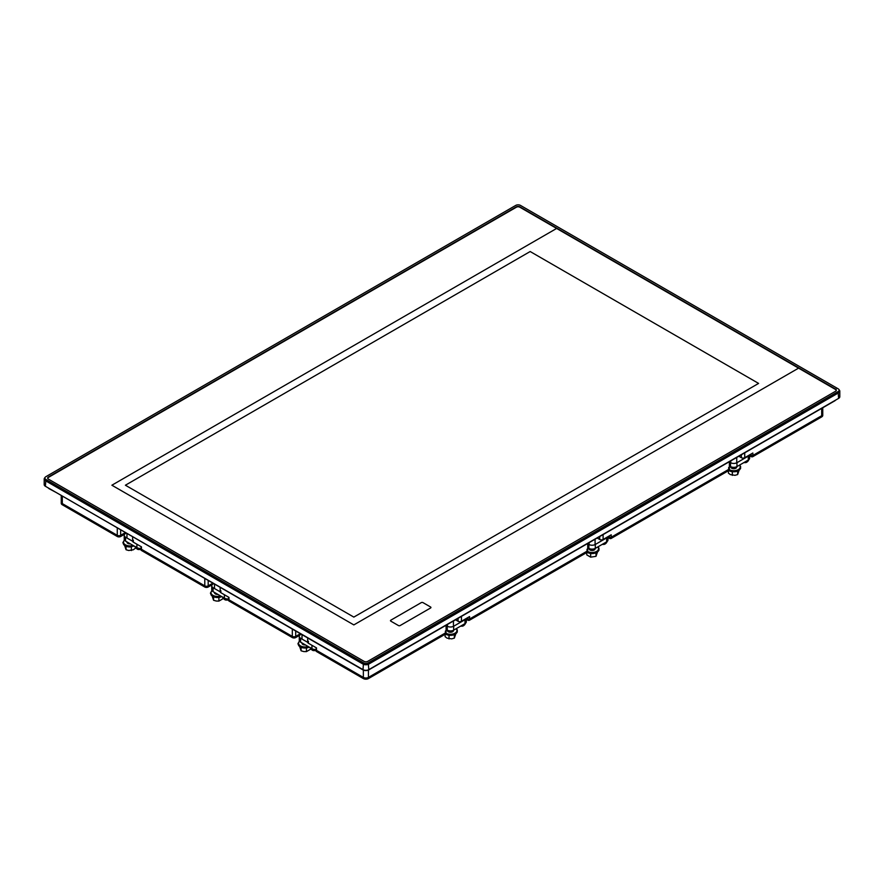 <?xml version="1.0" encoding="UTF-8"?>
<svg xmlns="http://www.w3.org/2000/svg" width="884" height="884" viewBox="0 0 884 884"><rect width="100%" height="100%" fill="white"/><g stroke="black" fill="none" stroke-linecap="round" stroke-linejoin="round"><path stroke-width="1.33" d="M208.182 580.545L208.182 585.86L212.79 583.197L208.182 585.86A2.387 1.381 180 0 1 204.801 585.86L141.462 549.296A1.193 0.685 180 0 1 141.108 548.809L141.108 546.655M300.317 633.729L295.698 636.392A2.387 1.381 180 0 1 292.317 636.392L228.978 599.827L228.978 597.385L220.867 592.7A2.387 1.381 180 0 1 220.16 591.716L220.16 587.462M300.306 633.729L295.698 636.392A2.387 1.381 180 0 1 292.317 636.392L228.978 599.827A1.193 0.685 180 0 1 228.636 599.319M445.381 634.148L445.381 632.977L368.429 677.409A3.591 2.066 180 0 1 363.357 677.409L316.505 650.359L316.505 651.53L363.357 678.581A3.591 2.066 180 0 0 368.429 678.581L445.381 634.148A2.387 1.381 180 0 0 446.077 633.176L446.077 632.027A2.387 1.381 180 0 1 445.381 632.977L368.429 677.409A3.591 2.066 180 0 1 363.357 677.409L316.505 650.359L316.505 647.917L308.383 643.232A2.387 1.381 180 0 1 307.687 642.248L307.687 637.994M316.505 650.359A1.193 0.685 180 0 1 316.152 649.873L316.152 647.718M822.75 407.778L822.75 414.253A3.591 2.066 180 0 1 821.7 415.712L752.859 455.459A1.193 0.685 180 0 1 751.168 455.459L749.897 454.73M738.814 456.232L741.356 457.702L741.356 454.763M821.7 408.386L821.7 415.712L752.859 455.459L752.859 453.017L744.737 457.702A2.387 1.381 180 0 1 741.356 457.702M728.67 470.586L728.67 469.415L611.209 537.24A1.193 0.685 180 0 1 609.518 537.24L609.518 538.411A1.193 0.685 180 0 0 611.209 538.411L728.67 470.586A2.387 1.381 180 0 0 729.377 469.614L729.377 468.476A2.387 1.381 180 0 1 728.67 469.415L611.22 537.24A1.193 0.685 180 0 1 609.518 537.24L608.258 536.5M597.164 538.013L599.717 539.483L599.717 536.544M611.209 538.411L611.22 534.798L603.098 539.483A2.387 1.381 180 0 1 599.717 539.483M587.031 552.367L587.031 551.196L469.57 619.01A1.193 0.685 180 0 1 467.879 619.01L467.879 620.181A1.193 0.685 180 0 0 469.57 620.181L587.031 552.367A2.387 1.381 180 0 0 587.727 551.395L587.727 550.246A2.387 1.381 180 0 1 587.031 551.196L469.57 619.01A1.193 0.685 180 0 1 467.879 619.01L466.608 618.281M455.525 619.794L458.067 621.264L458.067 618.325M469.57 620.181L469.57 616.568L461.448 621.264A2.387 1.381 180 0 1 458.067 621.264M124.688 534.168L120.655 536.5A2.387 1.381 180 0 1 117.274 536.5L62.3 504.764L62.3 503.593A3.591 2.066 180 0 1 61.25 502.134A3.591 2.066 180 0 1 61.25 502.101A3.591 2.066 180 0 0 62.3 503.593L117.274 535.328L62.3 503.593L62.3 496.322M120.655 530.013L120.655 535.328L125.263 532.665L120.655 535.328A2.387 1.381 180 0 1 117.274 535.328L117.274 528.057M212.215 584.7L208.182 587.031L208.182 585.86A2.387 1.381 180 0 1 204.801 585.86L141.451 549.296L141.462 546.853L133.34 542.168A2.387 1.381 180 0 1 132.633 541.185L132.633 536.931M367.755 661.342L835.568 391.258A2.63 1.514 0 0 0 835.568 389.104L519.969 206.9A2.63 1.514 0 0 0 516.245 206.9L48.432 476.984A2.63 1.514 0 0 0 48.432 479.139L364.031 661.342A2.63 1.514 0 0 0 367.755 661.342M835.435 391.325A2.387 1.381 0 0 0 835.391 389.402L798.572 368.142L353.832 624.911L111.881 485.217L556.622 228.448L111.881 485.217L353.832 624.911L798.572 368.142L519.803 207.188A2.387 1.381 0 0 0 516.422 207.188L516.245 206.9M44.2 479.04L44.2 484.609A4.066 2.343 0 0 0 45.393 486.266L363.015 669.641A4.066 2.343 0 0 0 368.772 669.641L838.607 398.386A4.066 2.343 0 0 0 839.8 396.717L839.8 391.159A4.066 2.343 180 0 1 838.607 392.816L368.772 664.072A4.066 2.343 180 0 1 363.015 664.072L45.393 480.697A4.066 2.343 180 0 1 44.2 479.04A4.066 2.343 180 0 1 44.554 478.078L45.183 477.261A3.37 1.945 0 0 0 45.88 479.437L363.501 662.823A3.37 1.945 0 0 0 368.274 662.823L838.12 391.557A3.37 1.945 0 0 0 838.817 389.38A3.37 1.945 0 0 0 838.12 388.805L520.499 205.419A3.37 1.945 0 0 0 515.726 205.419L45.88 476.686A3.37 1.945 0 0 0 45.183 477.261M838.817 389.38L839.446 390.198A4.066 2.343 180 0 1 839.8 391.159M208.182 587.031A2.387 1.381 180 0 1 204.801 587.031L141.451 550.467L141.451 549.296M299.742 635.231L295.698 637.563A2.387 1.381 180 0 1 292.317 637.563L228.978 600.998L228.978 599.827A1.193 0.685 180 0 1 228.636 599.341L228.636 597.186M228.978 600.998A1.193 0.685 180 0 1 228.636 600.512L228.636 599.341M822.75 414.287L822.75 415.425A3.591 2.066 180 0 1 821.7 416.883L752.859 456.63L752.859 455.459A1.193 0.685 180 0 1 751.168 455.459L751.168 453.989M752.859 456.63A1.193 0.685 180 0 1 751.168 456.63L751.168 455.459M62.3 504.764A3.591 2.066 180 0 1 61.25 503.305L61.25 495.714M120.655 536.5L120.655 535.328A2.387 1.381 180 0 1 117.274 535.328L117.274 536.5M751.168 456.63L749.621 455.735M609.518 538.411L607.982 537.516M467.879 620.181L466.332 619.297M316.505 651.53A1.193 0.685 180 0 1 316.505 650.558M141.451 550.467A1.193 0.685 180 0 1 141.451 549.494M316.152 649.397A4.542 2.619 180 0 1 311.942 648.701L300.604 642.149A4.542 2.619 180 0 1 299.278 640.303L299.278 636.392A4.542 2.619 0 0 0 300.604 638.248L300.604 642.149M307.687 642.336L300.604 638.248M301.157 634.215L300.604 634.535A4.542 2.619 0 0 0 299.278 636.392M310.372 647.607C311.345 649.851 312.649 650.834 314.273 650.558A7.768 7.768 0 0 0 316.03 650.558L316.505 650.491A4.542 2.619 180 0 1 316.03 650.558L316.03 650.558A4.542 2.619 180 0 1 314.273 650.558L314.273 650.558A4.542 2.619 180 0 1 310.814 648.779M306.428 647.95L306.428 651.619L303.764 651.563L301.09 650.801L299.665 646.569M310.339 647.773L310.339 649.364L306.428 651.619M305.422 644.933A2.995 1.724 180 0 1 302.008 643.232L302.008 642.966M301.09 647.331L301.09 650.801M228.636 598.866A4.542 2.619 180 0 1 224.414 598.17L213.077 591.617A4.542 2.619 180 0 1 211.751 589.772L211.751 585.86A4.542 2.619 0 0 0 213.077 587.716L213.077 591.617M220.171 591.805L213.077 587.716M213.63 583.683L213.077 584.004A4.542 2.619 0 0 0 211.751 585.86M222.845 597.076C223.818 599.319 225.122 600.302 226.746 600.026A7.768 7.768 0 0 0 228.514 600.026L228.636 600.015A4.542 2.619 180 0 1 228.514 600.026L228.514 600.026A4.542 2.619 180 0 1 226.746 600.026L226.746 600.026A4.542 2.619 180 0 1 223.287 598.236M217.895 594.402A2.995 1.724 180 0 1 214.492 592.7L214.492 592.435M218.912 597.418L218.912 601.087L216.237 601.032L213.574 600.269L212.138 596.037M222.812 597.241L222.812 598.833L218.912 601.087M213.574 596.799L213.574 600.269M141.108 548.334A4.542 2.619 180 0 1 136.887 547.638L125.55 541.085A4.542 2.619 180 0 1 124.224 539.24L124.224 535.328A4.542 2.619 0 0 0 125.55 537.185L125.55 541.085M132.644 541.273L125.55 537.185M126.103 533.151L125.55 533.472A4.542 2.619 0 0 0 124.224 535.328M135.318 546.544C136.302 548.787 137.595 549.771 139.219 549.494A7.768 7.768 0 0 0 140.987 549.494L141.451 549.428A4.542 2.619 180 0 1 140.987 549.494L140.987 549.494A4.542 2.619 180 0 1 139.219 549.494L139.219 549.494A4.542 2.619 180 0 1 135.771 547.704M135.285 546.71L135.285 548.301L133.329 549.782L128.71 550.5L126.047 549.737L124.622 545.505M130.379 543.87A2.995 1.724 180 0 1 126.965 542.168L126.965 541.903M131.385 546.887L131.385 550.555M126.047 546.268L126.047 549.737M466.332 618.435L466.332 621.75A4.542 2.619 180 0 1 465.006 623.607L453.669 630.148A4.542 2.619 180 0 1 447.238 630.148L446.088 629.485M465.006 623.607L465.006 619.695A4.542 2.619 0 0 0 466.177 618.535M465.006 619.695L453.669 626.237L453.669 630.148M447.238 630.148L447.238 626.237A4.542 2.619 0 0 0 453.669 626.237M447.238 626.237L446.088 625.574M464.94 624.358A4.542 2.619 180 0 1 461.481 626.148L461.481 626.148A4.542 2.619 180 0 1 460.498 626.204A7.768 7.768 0 0 0 461.481 626.148C463.106 626.424 464.409 625.43 465.393 623.198M453.448 630.27L453.448 630.535A2.995 1.724 180 0 1 451.591 632.137A2.995 1.724 180 0 1 448.343 631.762A2.995 1.724 180 0 1 447.459 630.535L447.459 630.27M455.79 633.883L454.354 638.104L451.691 638.867L447.072 638.16L445.116 636.679L445.116 634.303M449.028 635.264L449.028 638.933M454.354 634.646L454.354 638.104M835.634 400.098A4.188 2.42 180 0 1 834.75 400.839L368.805 669.862A4.188 2.42 180 0 1 362.882 669.862L55.979 492.377M56.012 492.399L49.25 488.786A4.188 2.42 180 0 1 48.3 487.946M835.391 389.435L836.032 389.071M835.711 391.159A2.387 1.381 0 0 0 836.098 390.397M48.288 479.04A2.387 1.381 180 0 1 47.902 478.277M125.406 485.217L353.832 617.098L758.594 383.413L530.168 251.531L125.406 485.217L530.168 251.531L758.594 383.413L353.832 617.098L125.406 485.217M390.838 620.181A1.193 0.685 0 0 0 390.838 621.165L398.452 625.552A1.193 0.685 0 0 0 400.143 625.552L430.585 607.982A1.193 0.685 0 0 0 430.585 606.999L422.972 602.612A1.193 0.685 0 0 0 421.281 602.612L390.838 620.181A1.193 0.685 0 0 0 390.838 621.165L398.452 625.552A1.193 0.685 0 0 0 400.143 625.552L430.585 607.982A1.193 0.685 0 0 0 430.585 606.999L422.972 602.612A1.193 0.685 0 0 0 421.281 602.612L390.838 620.181M516.422 207.188L48.609 477.283A2.387 1.381 0 0 0 48.598 479.227M607.982 536.665L607.982 539.969A4.542 2.619 180 0 1 606.645 541.826L595.308 548.367A4.542 2.619 180 0 1 588.888 548.367L587.727 547.704M606.645 541.826L606.645 537.914A4.542 2.619 0 0 0 607.816 536.754M606.645 537.914L595.308 544.467L595.308 548.367M588.888 548.367L588.888 544.467A4.542 2.619 0 0 0 595.308 544.467M588.888 544.467L587.727 543.793M606.59 542.588A4.542 2.619 180 0 1 603.131 544.367A4.542 2.619 180 0 1 603.131 544.378A4.542 2.619 180 0 1 602.148 544.422A7.768 7.768 0 0 0 603.131 544.378C604.755 544.643 606.059 543.66 607.032 541.417M595.087 548.489L595.087 548.765A2.995 1.724 180 0 1 593.241 550.356A2.995 1.724 180 0 1 589.982 549.981A2.995 1.724 180 0 1 589.109 548.765L589.109 548.489M590.667 553.483L590.667 557.152L586.766 554.898L586.766 552.522M597.429 552.102L596.004 556.334L590.667 557.152M596.004 552.865L596.004 556.334M749.621 454.884L749.621 458.188A4.542 2.619 180 0 1 748.295 460.045L736.958 466.586A4.542 2.619 180 0 1 730.527 466.586L729.377 465.923M748.295 460.045L748.295 456.144A4.542 2.619 0 0 0 749.466 454.973M748.295 456.144L736.958 462.686L736.958 466.586M730.527 466.586L730.527 462.686A4.542 2.619 0 0 0 736.958 462.686M730.527 462.686L729.377 462.023M748.229 460.807A4.542 2.619 180 0 1 744.781 462.597L744.781 462.597A4.542 2.619 180 0 1 743.798 462.641A7.768 7.768 0 0 0 744.781 462.597C746.405 462.862 747.698 461.879 748.682 459.636M739.079 470.321L737.654 474.553L734.98 475.316L730.361 474.597L728.405 473.117L728.405 470.741M736.737 466.708L736.737 466.984A2.995 1.724 180 0 1 734.891 468.575A2.995 1.724 180 0 1 731.632 468.2A2.995 1.724 180 0 1 730.759 466.984L730.759 466.708M732.317 471.713L732.317 475.371M737.654 471.084L737.654 474.553M133.34 540.212L133.34 542.168M220.867 590.744L220.867 592.7M204.801 587.031L204.801 578.589M308.383 641.276L308.383 643.232M295.698 631.077L295.698 637.563M292.317 637.563L292.317 629.121M368.429 670.05L368.429 678.581M363.357 670.094L363.357 678.581M744.737 452.807L744.737 457.702M728.67 469.415L728.67 467.47M609.518 537.24L609.518 535.77M603.098 534.588L603.098 539.483M587.031 551.196L587.031 549.24M467.879 619.01L467.879 617.551M461.448 616.369L461.448 621.264M445.381 632.977L445.381 631.021M838.607 398.386L838.12 391.557M368.805 669.862L368.274 662.823M363.015 669.641L363.501 662.823M45.393 486.266L45.88 479.437M821.7 416.883L821.7 415.712M311.942 648.701L311.942 645.276M316.384 650.281A4.785 2.763 180 0 1 310.383 647.795M308.118 646.491A6.453 3.724 180 0 1 300.284 645.773A6.453 3.724 180 0 1 299.566 641.22M309.245 647.143A6.663 3.845 180 0 1 301.433 647.419A6.663 3.845 180 0 1 298.538 643.232M224.414 598.17L224.414 594.744M228.636 599.772A4.785 2.763 180 0 1 222.856 597.264M220.591 595.96A6.453 3.724 180 0 1 212.768 595.241A6.453 3.724 180 0 1 212.038 590.689M221.718 596.612A6.663 3.845 180 0 1 213.917 596.888A6.663 3.845 180 0 1 211.022 592.7M136.887 547.638L136.887 544.212M141.341 549.218A4.785 2.763 180 0 1 135.329 546.732M133.075 545.428A6.453 3.724 180 0 1 125.241 544.71A6.453 3.724 180 0 1 124.511 540.157M131.672 546.831A6.663 3.845 180 0 1 123.495 542.168M465.382 623.353A4.785 2.763 180 0 1 460.929 625.949M456.111 628.734A6.453 3.724 180 0 1 454.442 633.474A6.453 3.724 180 0 1 446.077 633.275M456.906 630.535A6.663 3.845 180 0 1 453.746 634.834A6.663 3.845 180 0 1 445.746 634.204M607.021 541.572A4.785 2.763 180 0 1 602.579 544.168M597.75 546.964A6.453 3.724 180 0 1 596.081 551.693A6.453 3.724 180 0 1 587.716 551.505M598.556 548.765A6.663 3.845 180 0 1 595.396 553.053A6.663 3.845 180 0 1 587.385 552.423M748.671 459.802A4.785 2.763 180 0 1 744.229 462.398M739.4 465.183A6.453 3.724 180 0 1 737.731 469.912A6.453 3.724 180 0 1 729.366 469.724M740.206 466.984A6.663 3.845 180 0 1 737.035 471.271A6.663 3.845 180 0 1 729.035 470.653M729.377 468.443L729.377 461.68M587.727 550.224L587.727 543.461M446.088 632.005L446.088 625.242M302.008 634.712L302.008 639.066M309.289 647.165L302.814 647.839L298.847 645.861L297.941 643.696L299.444 641.022M214.492 584.18L214.492 588.534M221.762 596.634L215.287 597.308L211.32 595.33L210.425 593.164L211.928 590.49M126.965 533.649L126.965 537.991M134.235 546.102L127.76 546.776L123.793 544.798L122.898 542.632L124.401 539.958M447.459 624.447L447.459 626.358M453.448 620.988L453.448 626.358M456.332 628.612L457.293 629.949L457.282 632.115L453.348 634.977L445.459 634.104M589.109 542.666L589.109 544.588M595.087 539.218L595.087 544.588M597.982 546.831L598.943 548.179L598.932 550.345L594.998 553.207L587.098 552.323M730.759 460.884L730.759 462.807M736.737 457.437L736.737 462.807M739.621 465.05L740.593 466.398L740.582 468.564L736.637 471.426L728.747 470.542"/></g></svg>
